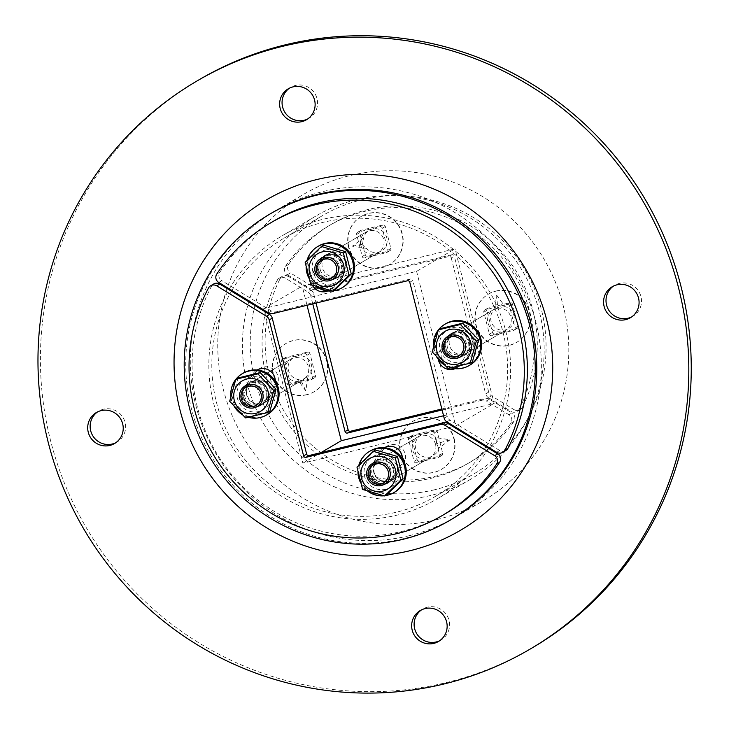 <?xml version="1.0" encoding="UTF-8"?>
<svg xmlns="http://www.w3.org/2000/svg" width="729" height="729" viewBox="0 0 729 729"><rect width="100%" height="100%" fill="white"/><g stroke="black" fill="none" stroke-linecap="round" stroke-linejoin="round"><path stroke-width="0.55" stroke-dasharray="3.65 2.73" d="M360.782 245.154A11.974 11.782 -120.4 0 0 378.296 252.69A11.974 11.782 -120.4 0 0 383.709 239.568A11.974 11.782 -120.4 0 0 366.195 232.032A11.974 11.782 -120.4 0 0 360.782 245.154M345.282 262.066A11.974 11.782 59.6 0 1 323.649 270.814A11.974 11.782 59.6 0 1 327.768 254.53A11.974 11.782 59.6 0 1 345.282 262.066M299.829 381.067A11.974 11.782 -120.4 0 0 307.82 365.047A11.974 11.782 -120.4 0 0 290.844 359.133A11.974 11.782 -120.4 0 0 299.829 381.067M255.533 380.383A11.974 11.782 59.6 0 1 264.518 402.308A11.974 11.782 59.6 0 1 248.297 397.925A11.974 11.782 59.6 0 1 255.533 380.383M435.541 444.389A11.974 11.782 -120.4 0 0 418.018 436.853A11.974 11.782 -120.4 0 0 412.605 449.984A11.974 11.782 -120.4 0 0 430.128 457.52A11.974 11.782 -120.4 0 0 435.541 444.389M374.187 472.483A11.974 11.782 59.6 0 1 395.82 463.735A11.974 11.782 59.6 0 1 391.701 480.019A11.974 11.782 59.6 0 1 374.187 472.483M496.495 308.485A11.974 11.782 -120.4 0 0 488.494 324.496A11.974 11.782 -120.4 0 0 505.479 330.41A11.974 11.782 -120.4 0 0 496.495 308.485M463.936 354.176A11.974 11.782 59.6 0 1 454.951 332.251A11.974 11.782 59.6 0 1 471.171 336.625A11.974 11.782 59.6 0 1 463.936 354.176M264.144 310.208L263.743 308.622L416.605 271.343L455.033 248.844L302.171 286.123L307.018 305.269M263.743 308.622L302.171 286.123M453.019 426.593L302.863 463.207L264.436 311.356M302.863 463.207L320.869 452.663M443.56 415.767L494.144 403.429L455.033 248.844M416.605 271.343L455.716 425.927L454.149 426.31M455.716 425.927L494.144 403.429M434.83 489.697A149.682 147.313 59.6 0 1 261.547 400.03A149.682 147.313 59.6 0 1 322.519 215.611A149.682 147.313 59.6 0 1 525.281 270.331A149.682 147.313 59.6 0 1 473.795 473.932A149.682 147.313 59.6 0 1 434.83 489.697M485.979 446.731A149.682 147.313 59.6 0 1 435.377 496.44A149.682 147.313 59.6 0 1 396.403 512.195A149.682 147.313 59.6 0 1 241.964 455.825A149.682 147.313 59.6 0 1 231.476 291.217M231.895 290.497A149.682 147.313 59.6 0 1 284.091 238.119A149.682 147.313 59.6 0 1 464.637 263.652A149.682 147.313 59.6 0 1 486.407 446.02M496.659 452.29L499.711 450.504A5.987 5.896 -120.4 0 0 505.753 450.577M499.711 450.504L449.939 420.086L446.886 421.872M438.284 359.306A12.375 12.174 59.6 0 1 439.787 350.822L447.433 337.937A12.375 12.174 59.6 0 1 466.587 335.768A12.375 12.174 59.6 0 1 468.474 350.795L460.828 363.68A12.375 12.174 59.6 0 1 455.051 368.683M312.313 285.13A12.375 12.174 59.6 0 1 312.604 273.111L320.25 260.217A12.375 12.174 59.6 0 1 339.404 258.048A12.375 12.174 59.6 0 1 341.29 273.074L333.645 285.968A12.375 12.174 59.6 0 1 327.868 290.962M444.171 418.182L447.223 416.396A5.987 5.896 -120.4 0 0 449.939 420.086M447.223 416.396L412.824 280.474L409.78 282.26M268.491 312.859L271.543 311.073A5.987 5.896 -120.4 0 0 276.027 311.784L272.974 313.57M271.543 311.073L221.762 280.656L218.718 282.442M216.795 274.004L219.848 272.218A5.987 5.896 -120.4 0 0 221.762 280.656M407.374 280.793L410.427 279.007A1.996 1.968 59.6 0 1 412.824 280.474M410.427 279.007L276.027 311.784M315.657 271.325A12.375 12.174 -120.4 0 0 332.433 288.429A12.375 12.174 -120.4 0 0 336.698 284.182L344.343 271.288A12.375 12.174 -120.4 0 0 327.567 254.184A12.375 12.174 -120.4 0 0 323.302 258.43L315.657 271.325L312.604 273.111M442.84 349.036A12.375 12.174 -120.4 0 0 459.616 366.149A12.375 12.174 -120.4 0 0 463.881 361.894L471.517 349.009A12.375 12.174 -120.4 0 0 454.75 331.905A12.375 12.174 -120.4 0 0 450.476 336.151L442.84 349.036L439.787 350.822M219.848 272.218A169.638 166.959 59.6 0 1 274.004 220.896M514 409.598A5.987 5.896 -120.4 0 0 522.274 407.311L519.23 409.097A5.987 5.896 59.6 0 1 510.947 411.384L514 409.598L491.41 395.801L488.366 397.587L510.947 411.384M287.381 274.769L309.962 288.575L313.014 286.789L290.434 272.983L287.381 274.769A5.987 5.896 59.6 0 1 285.495 266.267A137.708 135.53 59.6 0 1 328.569 225.944A137.708 135.53 59.6 0 1 491.328 246.12A137.708 135.53 59.6 0 1 519.23 409.097M313.014 286.789A5.987 5.896 -120.4 0 0 317.498 287.49L314.445 289.276A5.987 5.896 59.6 0 1 309.962 288.575M314.445 289.276L448.854 256.499L451.907 254.713A1.996 1.968 59.6 0 1 454.304 256.18L451.251 257.966A1.996 1.968 -120.4 0 0 448.854 256.499M451.251 257.966L485.651 393.897L488.694 392.111A5.987 5.896 -120.4 0 0 491.41 395.801M488.366 397.587A5.987 5.896 59.6 0 1 485.651 393.897M507.038 304.476A1.996 1.968 59.6 0 1 509.443 305.943L515.011 327.968A1.996 1.968 59.6 0 1 513.59 330.365L491.811 335.677A1.996 1.968 59.6 0 1 489.414 334.21L483.837 312.185A1.996 1.968 59.6 0 1 485.259 309.789L507.038 304.476L510.09 302.69L488.312 308.002A1.996 1.968 -120.4 0 0 486.89 310.399L492.458 332.424A1.996 1.968 -120.4 0 0 494.863 333.891L516.642 328.579A1.996 1.968 -120.4 0 0 518.064 326.182L512.487 304.157A1.996 1.968 -120.4 0 0 510.09 302.69M364.628 257.966A1.996 1.968 59.6 0 1 362.231 256.499L356.654 234.465A1.996 1.968 59.6 0 1 358.076 232.068L379.864 226.755A1.996 1.968 59.6 0 1 382.26 228.223L387.837 250.257A1.996 1.968 59.6 0 1 386.416 252.653L364.628 257.966L367.68 256.18L389.459 250.867A1.996 1.968 -120.4 0 0 390.881 248.471L385.313 226.437A1.996 1.968 -120.4 0 0 382.907 224.969L361.128 230.282A1.996 1.968 -120.4 0 0 359.707 232.679L365.284 254.713A1.996 1.968 -120.4 0 0 367.68 256.18M488.694 392.111L454.304 256.18M285.495 266.267L288.547 264.481A5.987 5.896 -120.4 0 0 290.434 272.983M451.907 254.713L317.498 287.49M288.547 264.481A137.708 135.53 59.6 0 1 331.622 224.158A137.708 135.53 59.6 0 1 494.38 244.333A137.708 135.53 59.6 0 1 522.274 407.311M213.715 283.973A5.987 5.896 -120.4 0 0 211.51 286.278L208.458 288.064M275.289 381.076A12.375 12.174 59.6 0 1 273.575 387.299L265.939 400.185A12.375 12.174 59.6 0 1 246.776 402.362A12.375 12.174 59.6 0 1 244.898 387.327L252.535 374.442A12.375 12.174 59.6 0 1 257.155 369.995M402.463 458.796A12.375 12.174 59.6 0 1 400.759 465.011L393.122 477.905A12.375 12.174 59.6 0 1 373.959 480.074A12.375 12.174 59.6 0 1 372.082 465.047L379.718 452.162A12.375 12.174 59.6 0 1 384.338 447.715M384.848 447.761A12.375 12.174 -120.4 0 0 382.771 450.376L375.125 463.261A12.375 12.174 -120.4 0 0 391.901 480.365A12.375 12.174 -120.4 0 0 396.166 476.119L403.811 463.225A12.375 12.174 -120.4 0 0 385.577 447.132M257.665 370.05A12.375 12.174 -120.4 0 0 255.587 372.656L247.942 385.541A12.375 12.174 -120.4 0 0 264.718 402.654A12.375 12.174 -120.4 0 0 268.983 398.399L276.628 385.513A12.375 12.174 -120.4 0 0 258.394 369.412M445.455 513.653A169.638 166.959 59.6 0 1 244.233 488.102A169.638 166.959 59.6 0 1 211.51 286.278M288.42 276.373A5.987 5.896 -120.4 0 0 280.136 278.669L277.093 280.455A5.987 5.896 59.6 0 1 285.367 278.159L288.42 276.373L311.001 290.178L307.957 291.964L285.367 278.159M508.933 414.774L486.352 400.977L489.405 399.191L511.986 412.988L508.933 414.774A5.987 5.896 59.6 0 1 510.819 423.276A137.708 135.53 59.6 0 1 467.745 463.598A137.708 135.53 59.6 0 1 304.986 443.423A137.708 135.53 59.6 0 1 277.093 280.455M489.405 399.191A5.987 5.896 -120.4 0 0 484.922 398.481L481.869 400.267A5.987 5.896 59.6 0 1 486.352 400.977M481.869 400.267L442.093 409.962M312.75 303.865L310.672 295.655L313.716 293.869A5.987 5.896 -120.4 0 0 311.001 290.178M307.957 291.964A5.987 5.896 59.6 0 1 310.672 295.655M289.276 385.076A1.996 1.968 59.6 0 1 286.88 383.609L281.303 361.575A1.996 1.968 59.6 0 1 282.724 359.178L304.503 353.866A1.996 1.968 59.6 0 1 306.909 355.333L312.477 377.358A1.996 1.968 59.6 0 1 311.055 379.763L289.276 385.076L292.329 383.29L314.108 377.977A1.996 1.968 -120.4 0 0 315.529 375.572L309.953 353.547A1.996 1.968 -120.4 0 0 307.556 352.08L285.777 357.392A1.996 1.968 -120.4 0 0 284.356 359.789L289.923 381.823A1.996 1.968 -120.4 0 0 292.329 383.29M431.686 431.586A1.996 1.968 59.6 0 1 434.092 433.053L439.66 455.078A1.996 1.968 59.6 0 1 438.238 457.475L416.459 462.787A1.996 1.968 59.6 0 1 414.063 461.32L408.486 439.295A1.996 1.968 59.6 0 1 409.908 436.899L431.686 431.586L434.739 429.8L412.96 435.113A1.996 1.968 -120.4 0 0 411.53 437.509L417.106 459.534A1.996 1.968 -120.4 0 0 419.512 461.001L441.291 455.689A1.996 1.968 -120.4 0 0 442.713 453.292L437.136 431.267A1.996 1.968 -120.4 0 0 434.739 429.8M313.716 293.869L316.049 303.064M510.819 423.276L513.872 421.49A5.987 5.896 -120.4 0 0 511.986 412.988M441.847 408.987L484.922 398.481M513.872 421.49A137.708 135.53 59.6 0 1 470.797 461.812A137.708 135.53 59.6 0 1 308.039 441.637A137.708 135.53 59.6 0 1 280.136 278.669M450.996 335.13A11.974 11.782 -120.4 0 0 443.761 352.681A11.974 11.782 -120.4 0 0 459.981 357.055A11.974 11.782 -120.4 0 0 450.996 335.13M505.151 306.709L497.716 307.766L494.59 309.287L496.613 295.099L505.151 306.709A11.974 11.782 59.6 0 1 508.523 328.624A11.974 11.782 59.6 0 1 494.59 309.287M496.613 295.099L497.716 307.766M495.629 291.236A27.939 27.502 59.6 0 1 516.597 342.402A27.939 27.502 59.6 0 1 478.743 332.187A27.939 27.502 59.6 0 1 495.629 291.236M495.93 291.062A27.939 27.502 59.6 0 1 516.888 342.229A27.939 27.502 59.6 0 1 479.044 332.014A27.939 27.502 59.6 0 1 495.93 291.062M456.4 356.18A9.814 9.659 59.6 0 1 449.037 338.21A9.814 9.659 59.6 0 1 462.951 343.058A9.814 9.659 59.6 0 1 456.4 356.18M454.377 335.55A9.814 9.659 -120.4 0 0 448.453 349.929A9.814 9.659 -120.4 0 0 465.74 341.427A9.814 9.659 -120.4 0 0 454.377 335.55M454.039 333.344A11.974 11.782 59.6 0 1 468.373 348.316A11.974 11.782 59.6 0 1 448.517 353.155A11.974 11.782 59.6 0 1 454.039 333.344M473.978 340.789A17.76 17.478 59.6 0 1 452.244 361.903A17.76 17.478 59.6 0 1 444.708 332.114A17.76 17.478 59.6 0 1 473.978 340.789M440.589 328.579L434.448 350.594L450.367 367.225L472.428 361.839M448.125 368.537L450.367 367.225M432.206 351.897L434.448 350.594M469.203 341.956A12.776 12.575 59.6 0 1 446.13 351.287A12.776 12.575 59.6 0 1 450.522 333.918A12.776 12.575 59.6 0 1 469.203 341.956M470.178 341.382A12.776 12.575 -120.4 0 0 451.497 333.344A12.776 12.575 -120.4 0 0 447.105 350.722A12.776 12.575 -120.4 0 0 470.178 341.382M450.896 367.899A23.948 23.574 59.6 0 1 444.471 365.01M436.707 356.973A23.948 23.574 59.6 0 1 433.427 346.977M470.05 365.029A23.948 23.574 59.6 0 1 437.61 356.281A23.948 23.574 59.6 0 1 445.847 323.703M390.033 471.034A11.974 11.782 -120.4 0 0 372.519 463.498A11.974 11.782 -120.4 0 0 368.4 479.791A11.974 11.782 -120.4 0 0 390.033 471.034M438.648 448.262L436.753 443.679L435.942 437.573L450.048 439.806L438.648 448.262A11.974 11.782 59.6 0 1 416.952 451.351A11.974 11.782 59.6 0 1 435.942 437.573M450.048 439.806L436.753 443.679M453.875 438.876A27.939 27.502 59.6 0 1 403.392 459.297A27.939 27.502 59.6 0 1 413.006 421.289A27.939 27.502 59.6 0 1 453.875 438.876M454.167 438.703A27.939 27.502 59.6 0 1 403.693 459.124A27.939 27.502 59.6 0 1 413.297 421.116A27.939 27.502 59.6 0 1 454.167 438.703M369.248 476.083A9.814 9.659 59.6 0 1 373.685 465.321A9.814 9.659 59.6 0 1 388.038 471.499A9.814 9.659 59.6 0 1 383.6 482.261A9.814 9.659 59.6 0 1 369.248 476.083M390.826 469.868A9.814 9.659 -120.4 0 0 376.474 463.69A9.814 9.659 -120.4 0 0 373.102 477.039A9.814 9.659 -120.4 0 0 390.826 469.868M393.086 469.248A11.974 11.782 59.6 0 1 378.433 483.482A11.974 11.782 59.6 0 1 373.348 463.407A11.974 11.782 59.6 0 1 393.086 469.248M385.978 489.241A17.76 17.478 59.6 0 1 364.719 467.043A17.76 17.478 59.6 0 1 394.17 459.853A17.76 17.478 59.6 0 1 385.978 489.241M375.508 450.003L359.224 465.822L364.874 488.138L386.798 494.636M362.632 489.451L364.874 488.138M356.982 467.134L359.224 465.822M384.748 484.411A12.776 12.575 59.6 0 1 375.171 461.029A12.776 12.575 59.6 0 1 392.466 465.694A12.776 12.575 59.6 0 1 384.748 484.411M385.723 483.837A12.776 12.575 -120.4 0 0 393.441 465.12A12.776 12.575 -120.4 0 0 370.943 476.192A12.776 12.575 -120.4 0 0 385.723 483.837M384.976 495.702A23.948 23.574 59.6 0 1 384.028 495.802M367.653 491.109A23.948 23.574 59.6 0 1 360.737 482.972M357.957 471.736A23.948 23.574 59.6 0 1 358.832 465.302M394.699 492.139A23.948 23.574 59.6 0 1 360.737 480.32A23.948 23.574 59.6 0 1 370.496 450.814M254.321 407.711A11.974 11.782 -120.4 0 0 261.556 390.161A11.974 11.782 -120.4 0 0 245.336 385.787A11.974 11.782 -120.4 0 0 254.321 407.711M297.259 379.262L301.041 380.347L307.829 376.683L305.806 390.872L297.259 379.262A11.974 11.782 59.6 0 1 293.887 357.347A11.974 11.782 59.6 0 1 307.829 376.683M305.806 390.872L301.041 380.347M306.791 394.735A27.939 27.502 59.6 0 1 285.823 343.578A27.939 27.502 59.6 0 1 323.667 353.784A27.939 27.502 59.6 0 1 306.791 394.735M307.082 394.562A27.939 27.502 59.6 0 1 286.114 343.405A27.939 27.502 59.6 0 1 323.968 353.611A27.939 27.502 59.6 0 1 307.082 394.562M249.054 386.57A9.814 9.659 59.6 0 1 256.417 404.54A9.814 9.659 59.6 0 1 242.502 399.702A9.814 9.659 59.6 0 1 249.054 386.57M256.654 403.939A9.814 9.659 -120.4 0 0 262.586 389.559A9.814 9.659 -120.4 0 0 245.29 398.061A9.814 9.659 -120.4 0 0 256.654 403.939M257.373 405.925A11.974 11.782 59.6 0 1 243.049 390.954A11.974 11.782 59.6 0 1 262.905 386.115A11.974 11.782 59.6 0 1 257.373 405.925M237.435 398.481A17.76 17.478 59.6 0 1 259.178 377.367A17.76 17.478 59.6 0 1 266.714 407.147A17.76 17.478 59.6 0 1 237.435 398.481M238.055 377.968L231.913 399.984L247.833 416.614L269.894 411.238M229.671 401.296L231.913 399.984M245.591 417.927L247.833 416.614M242.21 397.314A12.776 12.575 59.6 0 1 265.292 387.974A12.776 12.575 59.6 0 1 260.891 405.351A12.776 12.575 59.6 0 1 242.21 397.314M243.185 396.74A12.776 12.575 -120.4 0 0 261.875 404.777A12.776 12.575 -120.4 0 0 266.267 387.409A12.776 12.575 -120.4 0 0 243.185 396.74M234.173 406.363A23.948 23.574 59.6 0 1 230.893 396.366M248.361 417.298A23.948 23.574 59.6 0 1 241.937 414.409M267.516 414.427A23.948 23.574 59.6 0 1 232.487 399.346A23.948 23.574 59.6 0 1 243.313 373.093M315.283 271.799A11.974 11.782 -120.4 0 0 332.798 279.344A11.974 11.782 -120.4 0 0 336.916 263.051A11.974 11.782 -120.4 0 0 315.283 271.799M363.771 237.709L362.003 244.443L366.468 248.398L352.362 246.165L363.771 237.709A11.974 11.782 59.6 0 1 385.468 234.62A11.974 11.782 59.6 0 1 366.468 248.398M352.362 246.165L362.003 244.443M348.544 247.095A27.939 27.502 59.6 0 1 399.027 226.673A27.939 27.502 59.6 0 1 389.414 264.682A27.939 27.502 59.6 0 1 348.544 247.095M348.836 246.921A27.939 27.502 59.6 0 1 399.319 226.5A27.939 27.502 59.6 0 1 389.705 264.509A27.939 27.502 59.6 0 1 348.836 246.921M336.206 266.677A9.814 9.659 59.6 0 1 331.768 277.43A9.814 9.659 59.6 0 1 317.416 271.261A9.814 9.659 59.6 0 1 321.853 260.499A9.814 9.659 59.6 0 1 336.206 266.677M320.204 269.621A9.814 9.659 -120.4 0 0 334.565 275.799A9.814 9.659 -120.4 0 0 337.937 262.449A9.814 9.659 -120.4 0 0 320.204 269.621M318.327 270.012A11.974 11.782 59.6 0 1 332.989 255.779A11.974 11.782 59.6 0 1 338.065 275.863A11.974 11.782 59.6 0 1 318.327 270.012M325.444 250.02A17.76 17.478 59.6 0 1 346.694 272.227A17.76 17.478 59.6 0 1 317.243 279.407A17.76 17.478 59.6 0 1 325.444 250.02M323.685 245.181L307.401 261L313.042 283.308L334.976 289.805M305.159 262.312L307.401 261M310.8 284.62L313.042 283.308M326.665 254.849A12.776 12.575 59.6 0 1 336.251 278.241A12.776 12.575 59.6 0 1 318.947 273.575A12.776 12.575 59.6 0 1 326.665 254.849M327.64 254.284A12.776 12.575 -120.4 0 0 319.922 273.001A12.776 12.575 -120.4 0 0 342.43 261.93A12.776 12.575 -120.4 0 0 327.64 254.284M333.144 290.88A23.948 23.574 59.6 0 1 332.205 290.98M315.83 286.278A23.948 23.574 59.6 0 1 308.905 278.15M306.125 266.914A23.948 23.574 59.6 0 1 307 260.472M342.876 287.317A23.948 23.574 59.6 0 1 310.426 278.56A23.948 23.574 59.6 0 1 318.664 245.983M451.014 519.649A177.621 174.814 59.6 0 1 404.777 538.357A177.621 174.814 59.6 0 1 199.154 431.96A177.621 174.814 59.6 0 1 271.498 213.114M439.669 640.727A17.961 17.678 -120.4 0 0 449.037 620.37A17.961 17.678 -120.4 0 0 421.572 609.836M115.711 442.776A17.961 17.678 -120.4 0 0 103.491 409.224A17.961 17.678 -120.4 0 0 97.622 411.876M307.656 119.009A17.961 17.678 -120.4 0 0 317.024 98.643A17.961 17.678 -120.4 0 0 289.559 88.109M631.606 316.96A17.961 17.678 -120.4 0 0 619.377 283.408A17.961 17.678 -120.4 0 0 613.508 286.06M532.243 647.853A329.289 324.086 59.6 0 1 446.512 682.535A329.289 324.086 59.6 0 1 65.3 485.277A329.289 324.086 59.6 0 1 199.427 79.552M409.352 535.678A177.621 174.814 59.6 0 1 203.728 429.281A177.621 174.814 59.6 0 1 276.072 210.435A177.621 174.814 59.6 0 1 516.679 275.362A177.621 174.814 59.6 0 1 455.589 516.97A177.621 174.814 59.6 0 1 409.352 535.678M355.87 199.81A152.671 150.256 -120.4 0 0 316.131 215.884A152.671 150.256 -120.4 0 0 253.938 403.994A152.671 150.256 -120.4 0 0 430.684 495.456A152.671 150.256 -120.4 0 0 470.433 479.372A152.671 150.256 -120.4 0 0 532.617 291.263A152.671 150.256 -120.4 0 0 355.87 199.81M488.521 448.28A152.671 150.256 59.6 0 1 436.89 499.019A152.671 150.256 59.6 0 1 397.141 515.102A152.671 150.256 59.6 0 1 239.595 457.584A152.671 150.256 59.6 0 1 228.933 289.659M229.343 288.939A152.671 150.256 59.6 0 1 282.579 235.531A152.671 150.256 59.6 0 1 466.724 261.565A152.671 150.256 59.6 0 1 488.949 447.579M436.799 519.604A177.621 174.814 59.6 0 1 231.175 413.206A177.621 174.814 59.6 0 1 303.519 194.361A177.621 174.814 59.6 0 1 544.126 259.287A177.621 174.814 59.6 0 1 483.035 500.896A177.621 174.814 59.6 0 1 436.799 519.604M333.645 285.968L336.698 284.182M320.25 260.217L323.302 258.43M341.29 273.074L344.343 271.288M460.828 363.68L463.881 361.894M468.474 350.795L471.517 349.009M447.433 337.937L450.476 336.151M362.231 256.499L365.284 254.713M356.654 234.465L359.707 232.679M358.076 232.068L361.128 230.282M379.864 226.755L382.907 224.969M382.26 228.223L385.313 226.437M387.837 250.257L390.881 248.471M386.416 252.653L389.459 250.867M491.811 335.677L494.863 333.891M489.414 334.21L492.458 332.424M513.59 330.365L516.642 328.579M515.011 327.968L518.064 326.182M509.443 305.943L512.487 304.157M485.259 309.789L488.312 308.002M483.837 312.185L486.89 310.399M379.718 452.162L382.771 450.376M400.759 465.011L403.811 463.225M393.122 477.905L396.166 476.119M372.082 465.047L375.125 463.261M252.535 374.442L255.587 372.656M273.575 387.299L276.628 385.513M244.898 387.327L247.942 385.541M265.939 400.185L268.983 398.399M434.092 433.053L437.136 431.267M439.66 455.078L442.713 453.292M438.238 457.475L441.291 455.689M416.459 462.787L419.512 461.001M414.063 461.32L417.106 459.534M408.486 439.295L411.53 437.509M409.908 436.899L412.96 435.113M304.503 353.866L307.556 352.08M306.909 355.333L309.953 353.547M282.724 359.178L285.777 357.392M281.303 361.575L284.356 359.789M286.88 383.609L289.923 381.823M311.055 379.763L314.108 377.977M312.477 377.358L315.529 375.572M366.195 232.032L327.768 254.53M378.296 252.69L339.869 275.197M290.844 359.133L252.416 381.641M302.945 379.8L264.518 402.308M418.018 436.853L379.599 459.352M430.128 457.52L391.701 480.019M493.378 309.743L454.951 332.251M505.479 330.41L467.052 352.909M435.377 496.44L473.795 473.932M284.091 238.119L322.519 215.611M332.433 288.429L329.38 290.215M327.567 254.184L324.514 255.97M456.564 367.926L459.616 366.149M451.698 333.691L454.75 331.905M516.989 411.466L520.041 409.68M360.609 230.492L357.556 232.278M389.979 250.658L386.935 252.444M514.109 330.155L517.162 328.369M484.739 309.998L487.792 308.212M328.569 225.944L331.622 224.158M387.035 446.121L383.983 447.907M391.901 480.365L388.849 482.151M256.799 370.195L259.852 368.409M261.665 404.44L264.718 402.654M279.325 278.086L282.378 276.3M441.81 455.479L438.758 457.265M412.432 435.322L409.388 437.108M282.205 359.388L285.258 357.602M311.575 379.554L314.627 377.768M467.745 463.598L470.797 461.812M459.981 357.055L508.523 328.624M447.87 336.388L495.766 308.34M458.951 355.151L461.739 353.519M449.037 338.21L451.825 336.579M451.497 333.344L450.522 333.918M464.409 355.387L463.434 355.962M384.62 484.165L433.172 455.734M372.519 463.498L421.07 435.067M383.6 482.261L386.388 480.63M373.685 465.321L376.474 463.69M376.146 460.455L375.171 461.029M389.049 482.498L388.074 483.072M257.437 406.445L305.333 378.406M245.336 385.787L293.887 357.347M256.417 404.54L259.205 402.909M246.502 387.609L249.291 385.978M248.963 382.734L247.988 383.308M261.875 404.777L260.891 405.351M332.798 279.344L381.349 250.904M320.696 258.677L369.238 230.246M331.768 277.43L334.565 275.799M321.853 260.499L324.642 258.868M324.314 255.624L323.339 256.198M337.226 277.667L336.251 278.241M422.765 609.07L420.323 610.492M440.917 640.062L438.475 641.493M98.807 411.11L96.374 412.541M116.968 442.111L114.526 443.542M290.743 87.343L288.31 88.774M308.905 118.344L306.462 119.766M614.702 285.294L612.26 286.725M632.854 316.295L630.412 317.726M316.131 215.884L282.579 235.531M470.433 479.372L436.89 499.019M455.589 516.97L483.035 500.896M276.072 210.435L303.519 194.361"/><path stroke-width="1.09" d="M307.018 305.269L341.29 440.708L443.56 415.767M264.436 311.356L264.144 310.208M320.869 452.663L341.29 440.708M454.149 426.31L453.019 426.593M231.476 291.217A149.682 147.313 59.6 0 1 231.895 290.497M486.407 446.02A149.682 147.313 59.6 0 1 485.979 446.731M502.7 452.363L505.753 450.577A5.987 5.896 -120.4 0 0 507.958 448.271L504.905 450.057A5.987 5.896 59.6 0 1 496.659 452.29L446.886 421.872A5.987 5.896 59.6 0 1 444.171 418.182L409.78 282.26A1.996 1.968 -120.4 0 0 407.374 280.793L272.974 313.57A5.987 5.896 59.6 0 1 268.491 312.859L218.718 282.442A5.987 5.896 59.6 0 1 216.795 274.004A169.638 166.959 59.6 0 1 270.96 222.682A169.638 166.959 59.6 0 1 472.182 248.234A169.638 166.959 59.6 0 1 504.905 450.057M455.051 368.683A12.375 12.174 59.6 0 1 438.284 359.306M327.868 290.962A12.375 12.174 59.6 0 1 312.313 285.13M270.96 222.682L274.004 220.896A169.638 166.959 59.6 0 1 475.235 246.448A169.638 166.959 59.6 0 1 507.958 448.271M219.757 284.055A5.987 5.896 -120.4 0 0 213.715 283.973L210.663 285.759A5.987 5.896 59.6 0 1 216.704 285.841L219.757 284.055L269.53 314.463L266.477 316.249L216.704 285.841M494.654 455.68L444.881 425.262L447.925 423.476L497.697 453.894L494.654 455.68A5.987 5.896 59.6 0 1 496.577 464.118A169.638 166.959 59.6 0 1 442.412 515.439A169.638 166.959 59.6 0 1 241.181 489.888A169.638 166.959 59.6 0 1 208.458 288.064A5.987 5.896 59.6 0 1 210.663 285.759M447.925 423.476A5.987 5.896 -120.4 0 0 443.442 422.765L440.398 424.551A5.987 5.896 59.6 0 1 444.881 425.262M440.398 424.551L305.989 457.329L309.041 455.543A1.996 1.968 59.6 0 1 306.636 454.085L303.592 455.862A1.996 1.968 -120.4 0 0 305.989 457.329M303.592 455.862L269.192 319.94L272.245 318.154A5.987 5.896 -120.4 0 0 269.53 314.463M266.477 316.249A5.987 5.896 59.6 0 1 269.192 319.94M257.155 369.995A12.375 12.174 59.6 0 1 275.289 381.076M384.338 447.715A12.375 12.174 59.6 0 1 402.463 458.796M272.245 318.154L306.636 454.085M496.577 464.118L499.62 462.332A5.987 5.896 -120.4 0 0 497.697 453.894M309.041 455.543L443.442 422.765M385.577 447.132A12.375 12.174 -120.4 0 0 384.848 447.761M258.394 369.412A12.375 12.174 -120.4 0 0 257.665 370.05M499.62 462.332A169.638 166.959 59.6 0 1 445.455 513.653L442.412 515.439M442.093 409.962L347.469 433.044L350.512 431.258A1.996 1.968 59.6 0 1 348.116 429.791L345.063 431.577A1.996 1.968 -120.4 0 0 347.469 433.044M345.063 431.577L312.75 303.865M316.049 303.064L348.116 429.791M350.512 431.258L441.847 408.987M451.142 336.816A10.379 10.215 59.6 0 1 463.562 349.792A10.379 10.215 59.6 0 1 446.348 353.984A10.379 10.215 59.6 0 1 451.142 336.816M456.737 358.386A11.974 11.782 -120.4 0 0 462.268 338.575A11.974 11.782 -120.4 0 0 442.412 343.423A11.974 11.782 -120.4 0 0 456.737 358.386M470.806 342.648A17.76 17.478 -120.4 0 0 441.528 333.973A17.76 17.478 -120.4 0 0 449.073 363.762A17.76 17.478 -120.4 0 0 470.806 342.648M470.187 363.151L448.125 368.537L432.206 351.897L438.348 329.891L460.409 324.505L476.329 341.145L470.187 363.151L472.428 361.839L478.57 339.832L462.651 323.193L440.589 328.579L438.348 329.891M476.329 341.145L478.57 339.832M460.409 324.505L462.651 323.193M438.457 329.827A23.948 23.574 59.6 0 1 479.901 339.34A23.948 23.574 59.6 0 1 450.896 367.899M444.471 365.01A23.948 23.574 59.6 0 1 436.707 356.973M433.427 346.977A23.948 23.574 59.6 0 1 438.311 330.009M444.872 324.268L445.847 323.703A23.948 23.574 59.6 0 1 480.876 338.775A23.948 23.574 59.6 0 1 470.05 365.029L469.075 365.603M388.265 471.554A10.379 10.215 59.6 0 1 375.563 483.892A10.379 10.215 59.6 0 1 371.161 466.487A10.379 10.215 59.6 0 1 388.265 471.554M366.988 476.702A11.974 11.782 -120.4 0 0 386.725 482.543A11.974 11.782 -120.4 0 0 381.641 462.468A11.974 11.782 -120.4 0 0 366.988 476.702M382.798 491.1A17.76 17.478 -120.4 0 0 390.999 461.712A17.76 17.478 -120.4 0 0 361.548 468.893A17.76 17.478 -120.4 0 0 382.798 491.1M362.632 489.451L356.982 467.134L373.266 451.315L395.2 457.812L400.85 480.129L384.566 495.939L362.632 489.451M384.566 495.939L386.798 494.636L403.082 478.816L397.442 456.5L375.508 450.003L373.266 451.315M400.85 480.129L403.082 478.816M395.2 457.812L397.442 456.5M358.832 465.302A23.948 23.574 59.6 0 1 401.961 460.136A23.948 23.574 59.6 0 1 384.976 495.702M384.028 495.802A23.948 23.574 59.6 0 1 367.653 491.109M360.737 482.972A23.948 23.574 59.6 0 1 357.957 471.736M369.521 451.379L370.496 450.814A23.948 23.574 59.6 0 1 402.937 459.562A23.948 23.574 59.6 0 1 394.699 492.139L393.724 492.713M253.692 406.308A10.379 10.215 59.6 0 1 241.272 393.332A10.379 10.215 59.6 0 1 258.476 389.14A10.379 10.215 59.6 0 1 253.692 406.308M248.334 384.593A11.974 11.782 -120.4 0 0 242.812 404.404A11.974 11.782 -120.4 0 0 262.659 399.565A11.974 11.782 -120.4 0 0 248.334 384.593M234.264 400.33A17.76 17.478 -120.4 0 0 263.543 409.005A17.76 17.478 -120.4 0 0 256.007 379.217A17.76 17.478 -120.4 0 0 234.264 400.33M235.813 379.28L257.875 373.904L273.794 390.534L267.652 412.55L245.591 417.927L229.671 401.296L235.813 379.28L238.055 377.968L260.116 372.592L276.036 389.222L269.894 411.238L267.652 412.55M257.875 373.904L260.116 372.592M273.794 390.534L276.036 389.222M230.893 396.366A23.948 23.574 59.6 0 1 235.777 379.408M235.923 379.217A23.948 23.574 59.6 0 1 274.778 382.415A23.948 23.574 59.6 0 1 248.361 417.298M241.937 414.409A23.948 23.574 59.6 0 1 234.173 406.363M242.338 373.667L243.313 373.093A23.948 23.574 59.6 0 1 275.753 381.85A23.948 23.574 59.6 0 1 267.516 414.427L266.541 414.992M316.568 271.571A10.379 10.215 59.6 0 1 329.262 259.232A10.379 10.215 59.6 0 1 333.672 276.637A10.379 10.215 59.6 0 1 316.568 271.571M338.083 266.285A11.974 11.782 -120.4 0 0 318.345 260.435A11.974 11.782 -120.4 0 0 323.43 280.519A11.974 11.782 -120.4 0 0 338.083 266.285M322.273 251.879A17.76 17.478 -120.4 0 0 314.071 281.266A17.76 17.478 -120.4 0 0 343.523 274.086A17.76 17.478 -120.4 0 0 322.273 251.879M343.368 252.99L349.018 275.298L332.734 291.117L310.8 284.62L305.159 262.312L321.443 246.493L343.368 252.99L345.61 251.678L323.685 245.181L321.443 246.493M332.734 291.117L334.976 289.805L351.26 273.986L345.61 251.678M349.018 275.298L351.26 273.986M307 260.472A23.948 23.574 59.6 0 1 351.651 258.376A23.948 23.574 59.6 0 1 333.144 290.88M332.205 290.98A23.948 23.574 59.6 0 1 315.83 286.278M308.905 278.15A23.948 23.574 59.6 0 1 306.125 266.914M317.689 246.557L318.664 245.983A23.948 23.574 59.6 0 1 352.626 257.811A23.948 23.574 59.6 0 1 342.876 287.317L341.892 287.882M410.336 550.632A191.59 188.565 -120.4 0 0 498.773 233.644A191.59 188.565 -120.4 0 0 181.065 311.119A191.59 188.565 -120.4 0 0 410.336 550.632M269.976 214.007L271.498 213.114A177.621 174.814 59.6 0 1 512.104 278.041A177.621 174.814 59.6 0 1 451.014 519.649L449.492 520.542A177.621 174.814 59.6 0 1 403.246 539.25A177.621 174.814 59.6 0 1 197.623 432.853A177.621 174.814 59.6 0 1 269.976 214.007A177.621 174.814 59.6 0 1 510.582 278.934A177.621 174.814 59.6 0 1 449.492 520.542M444.07 683.966A329.289 324.086 -120.4 0 0 529.801 649.284A329.289 324.086 -120.4 0 0 643.051 201.359A329.289 324.086 -120.4 0 0 196.985 80.983A329.289 324.086 -120.4 0 0 62.858 486.708A329.289 324.086 -120.4 0 0 444.07 683.966M625.737 319.621A17.961 17.678 59.6 0 1 612.26 286.725A17.961 17.678 59.6 0 1 636.59 293.295A17.961 17.678 59.6 0 1 625.737 319.621M314.582 100.073A17.961 17.678 59.6 0 1 282.132 113.205A17.961 17.678 59.6 0 1 288.31 88.774A17.961 17.678 59.6 0 1 314.582 100.073M101.049 410.646A17.961 17.678 59.6 0 1 114.526 443.542A17.961 17.678 59.6 0 1 90.196 436.972A17.961 17.678 59.6 0 1 101.049 410.646M412.204 630.193A17.961 17.678 59.6 0 1 444.654 617.062A17.961 17.678 59.6 0 1 438.475 641.493A17.961 17.678 59.6 0 1 412.204 630.193M421.572 609.836A17.961 17.678 -120.4 0 0 439.669 640.727M97.622 411.876A17.961 17.678 -120.4 0 0 115.711 442.776M289.559 88.109A17.961 17.678 -120.4 0 0 307.656 119.009M613.508 286.06A17.961 17.678 -120.4 0 0 631.606 316.96M196.985 80.983L199.427 79.552A329.289 324.086 59.6 0 1 645.493 199.928A329.289 324.086 59.6 0 1 532.243 647.853L529.801 649.284M228.933 289.659A152.671 150.256 59.6 0 1 229.343 288.939M488.949 447.579A152.671 150.256 59.6 0 1 488.521 448.28"/></g></svg>
